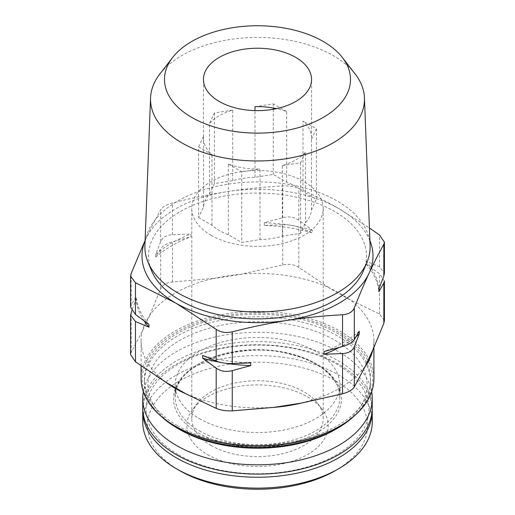 <?xml version="1.0" encoding="UTF-8"?>
<svg xmlns="http://www.w3.org/2000/svg" width="515" height="515" viewBox="0 0 515 515"><rect width="100%" height="100%" fill="white"/><g stroke="black" fill="none" stroke-linecap="round" stroke-linejoin="round"><path stroke-width="0.39" stroke-dasharray="2.58 1.93" d="M198.603 217.555L212 225.287A54.049 31.209 0 0 0 219.281 230.508A54.049 31.209 0 0 0 228.325 234.711L241.722 242.443L260.017 239.617A54.049 31.209 0 0 0 282.317 236.166L300.612 233.334L305.517 222.77A54.049 31.209 0 0 0 311.491 209.895L316.397 199.331L303 191.599A54.049 31.209 0 0 0 286.675 182.175L273.278 174.437L254.983 177.269A54.049 31.209 0 0 0 232.683 180.72L214.388 183.552L209.483 194.116A54.049 31.209 0 0 0 203.509 206.991L198.603 217.555L198.603 146.942L212 154.674A54.049 31.209 0 0 1 203.451 137.827L203.451 79.439M211.047 235.258A65.695 37.93 0 0 0 282.638 243.486A65.695 37.93 0 0 0 323.195 208.44A65.695 37.93 0 0 0 257.5 170.517A65.695 37.93 0 0 0 191.805 208.44A65.695 37.93 0 0 0 211.047 235.258M228.325 234.711L228.325 164.098A54.049 31.209 0 0 0 260.017 169.004L260.017 239.617M282.317 236.166L282.317 165.553A54.049 31.209 0 0 0 305.517 152.157L305.517 222.77M311.491 209.895L311.491 139.282A54.049 31.209 0 0 0 311.549 137.827A54.049 31.209 0 0 0 303 120.986L303 191.599M286.675 182.175L286.675 111.562A54.049 31.209 0 0 0 276.587 108.633M254.983 177.269L254.983 110.609M232.683 180.72L232.683 110.107A54.049 31.209 0 0 0 209.483 123.503L209.483 194.116M203.509 206.991L203.509 136.378A54.049 31.209 0 0 0 203.451 137.827M212 225.287L212 154.674M384.383 281.048L379.536 273.826L366.017 263.867L366.017 261.15L379.536 266.796L384.383 273.156M130.617 307.275L131.158 305.221L136.108 296.717L136.108 299.434L131.769 310.635M155.755 257.088L155.755 254.371L160.706 241.554C162.573 237.338 166.493 235.078 172.467 234.763L190.936 234.061L190.936 236.778L172.467 241.793C166.493 243.634 162.573 245.9 160.706 248.584L155.755 257.088A121.585 70.195 180 0 1 190.936 236.778M369.905 240.627A115.502 66.686 0 0 0 339.173 208.813A115.502 66.686 0 0 0 227.604 191.554A115.502 66.686 0 0 0 145.932 238.709C150.856 228.151 155.781 218.508 160.706 209.792C162.566 206.908 166.487 204.642 172.467 203.007C190.846 198.269 209.225 194.451 227.604 191.554C245.983 188.767 264.362 186.894 282.741 185.947C288.851 185.715 294.207 186.539 298.809 188.432C312.18 194.258 325.635 201.056 339.173 208.813L369.422 227.965M264.279 225.435L264.279 222.718L282.741 217.703C288.851 216.152 294.207 216.976 298.809 220.188L312.328 230.154L312.328 232.87L298.809 227.218C294.207 225.538 288.851 224.707 282.741 224.733L264.279 225.435A121.585 70.195 180 0 1 312.328 232.87M373.916 378.583A116.416 67.214 0 0 0 257.5 311.369A116.416 67.214 0 0 0 141.084 378.583M372.841 349.775A116.416 67.214 0 0 0 373.916 340.64A116.416 67.214 0 0 0 349.473 299.434L349.473 299.633A116.416 67.214 0 0 0 328.873 287.743L328.873 287.544A116.416 67.214 0 0 0 241.677 274.051L241.677 274.25A116.416 67.214 0 0 0 213.538 278.602L213.538 278.403A116.416 67.214 0 0 0 149.704 315.257L149.704 315.457A116.416 67.214 0 0 0 142.159 331.705L142.159 331.506A116.416 67.214 0 0 0 141.084 340.64A116.416 67.214 0 0 0 165.527 381.847M301.462 402.878A116.416 67.214 0 0 0 365.296 366.023M186.127 393.743A116.416 67.214 0 0 0 273.323 407.23M384.39 320.549L379.536 314.073L349.473 299.434M142.159 331.506L131.158 352.498L130.61 354.668M213.538 278.403L172.467 282.04C166.487 282.548 162.566 284.814 160.706 288.831L149.704 315.257M328.873 287.544L298.809 267.465C294.207 264.446 288.857 263.616 282.741 264.98L241.677 274.051M335.317 470.639A110.049 63.538 0 0 0 335.317 380.785A110.049 63.538 0 0 0 179.684 380.785A110.049 63.538 0 0 0 179.684 470.639M207.519 454.571A70.684 40.807 0 0 0 297.586 459.322A70.684 40.807 0 0 0 322.023 409.052A70.684 40.807 0 0 0 257.5 384.905A70.684 40.807 0 0 0 192.977 409.052A70.684 40.807 0 0 0 207.519 454.571M372.255 421.869A114.755 66.255 0 0 0 257.5 355.62A114.755 66.255 0 0 0 142.745 421.869M372.223 409.419A114.755 66.255 0 0 0 257.5 344.735A114.755 66.255 0 0 0 142.777 409.419M178.705 454.906A111.427 64.33 0 0 0 365.135 426.066A111.427 64.33 0 0 0 228.66 347.277A111.427 64.33 0 0 0 178.705 454.906M372.255 407.848A114.755 66.255 0 0 0 257.5 341.593A114.755 66.255 0 0 0 142.745 407.848M371.656 391.773A114.755 66.255 0 0 0 257.5 332.297A114.755 66.255 0 0 0 143.344 391.773M199.286 418.586A82.323 47.528 0 0 0 289.005 428.886A82.323 47.528 0 0 0 339.823 384.975A82.323 47.528 0 0 0 257.5 337.447A82.323 47.528 0 0 0 175.177 384.975A82.323 47.528 0 0 0 199.286 418.586M334.975 429.703A109.566 63.255 0 0 0 334.975 340.248A109.566 63.255 0 0 0 180.025 340.248A109.566 63.255 0 0 0 180.025 429.703M353.541 416.571A113.094 65.296 0 0 0 370.594 382.091A113.094 65.296 0 0 0 257.5 316.802A113.094 65.296 0 0 0 144.406 382.091A113.094 65.296 0 0 0 161.459 416.571M177.533 425.712A113.094 65.296 0 0 0 300.779 439.868A113.094 65.296 0 0 0 370.594 379.542A113.094 65.296 0 0 0 257.5 314.247A113.094 65.296 0 0 0 144.406 379.542A113.094 65.296 0 0 0 177.533 425.712M338.992 426.587A115.244 66.532 0 0 0 338.986 332.497A115.244 66.532 0 0 0 176.014 332.497A115.244 66.532 0 0 0 176.008 426.587M349.473 299.633L328.873 287.743M241.677 274.25L213.538 278.602M149.704 315.457L142.159 331.705M355.15 73.999A106.972 61.761 0 0 0 257.5 37.447A106.972 61.761 0 0 0 159.85 73.999M370.092 245.507A112.618 65.019 0 0 0 257.5 181.917A112.618 65.019 0 0 0 144.908 245.507M363.493 270.607A108.98 62.92 0 0 0 257.5 193.048A108.98 62.92 0 0 0 151.507 270.607M145.932 238.709A115.502 66.686 0 0 0 145.095 240.627M155.755 254.371A121.585 70.195 180 0 1 190.936 234.061M264.279 222.718A121.585 70.195 180 0 1 312.328 230.154M144.245 321.057A121.585 70.195 180 0 1 136.108 299.434M148.983 324.456A121.585 70.195 180 0 1 136.108 296.717M225.48 363.236A121.585 70.195 180 0 1 220.401 362.367M250.721 362.888A121.585 70.195 180 0 1 202.672 355.459M356.245 336.475A121.585 70.195 180 0 1 339.263 347.471M359.245 331.235A121.585 70.195 180 0 1 324.064 351.545M366.017 261.15A121.585 70.195 180 0 1 378.892 288.889M366.017 263.867A121.585 70.195 180 0 1 378.892 291.606M211.047 445.475A65.695 37.93 0 0 0 282.638 453.696A65.695 37.93 0 0 0 323.195 418.656A65.695 37.93 0 0 0 317.472 403.174A65.695 37.93 0 0 0 257.5 380.727A65.695 37.93 0 0 0 197.528 403.174A65.695 37.93 0 0 0 191.805 418.656A65.695 37.93 0 0 0 211.047 445.475M203.509 136.378L198.603 146.942M232.683 110.107L214.388 112.94L209.483 123.503M214.388 112.94L214.388 183.552M286.675 111.562L273.278 103.824L254.983 106.657M273.278 103.824L273.278 107.983M273.278 109.283L273.278 174.437M311.491 139.282L316.397 128.718L303 120.986M316.397 128.718L316.397 199.331M282.317 165.553L300.612 162.721L305.517 152.157M300.612 162.721L300.612 233.334M228.325 164.098L241.722 171.83L241.722 242.443M241.722 171.83L260.017 169.004M379.536 266.796L379.536 235.04M131.158 305.221L131.158 273.465M160.706 241.554L160.706 209.792M172.467 234.763L172.467 203.007M282.741 217.703L282.741 185.947M298.809 220.188L298.809 188.432M198.114 432.838A83.99 48.487 0 0 0 338.625 411.105A83.99 48.487 0 0 0 235.761 351.719A83.99 48.487 0 0 0 198.114 432.838M199.286 430.804A82.323 47.528 0 0 0 289.005 441.11A82.323 47.528 0 0 0 339.823 397.194A82.323 47.528 0 0 0 257.5 349.666A82.323 47.528 0 0 0 175.177 397.194A82.323 47.528 0 0 0 199.286 430.804M379.536 314.073L379.536 273.826M131.158 352.498L131.158 312.251M172.467 282.04L172.467 241.793M160.706 288.831L160.706 248.584M298.809 267.465L298.809 227.218M282.741 264.98L282.741 224.733M311.549 137.827L311.549 79.439M373.916 347.316L373.916 340.64M141.084 365.74L141.084 340.64M339.823 384.975L339.823 397.194C340.434 380.064 320.993 361.781 290.904 354.423C238.509 339.327 171.688 366.352 175.177 397.194L175.177 384.975M370.594 382.091L370.594 379.542M144.406 382.091L144.406 379.542M197.528 403.174L192.977 409.052M317.472 403.174L322.023 409.052M323.195 418.656L323.195 208.44M191.805 418.656L191.805 208.44"/><path stroke-width="0.77" d="M219.281 101.507A54.049 31.209 0 0 0 278.184 108.266A54.049 31.209 0 0 0 311.549 79.439A54.049 31.209 0 0 0 257.5 48.23A54.049 31.209 0 0 0 203.451 79.439A54.049 31.209 0 0 0 219.281 101.507M276.587 108.633A54.049 31.209 0 0 0 254.983 106.657L254.983 110.609M384.383 273.156L383.842 276.072L378.892 288.889L378.892 291.606L383.842 283.102L384.383 281.048M369.422 227.965L379.536 235.04L384.39 242.147L383.842 244.316C378.918 253.032 373.993 262.669 369.068 273.227C364.144 283.894 359.219 295.475 354.294 307.983C352.434 312 348.513 314.266 342.533 314.768C324.154 315.721 305.775 317.588 287.396 320.382C269.017 323.278 250.638 327.096 232.259 331.834C226.149 333.192 220.793 332.368 216.191 329.343L175.827 303.123L135.464 282.735L130.61 276.265L131.158 273.465L144.432 241.973M359.245 333.952L359.245 331.235L354.294 339.739C352.427 342.423 348.507 344.69 342.533 346.531L324.064 351.545L324.064 354.262L342.533 353.56C348.507 353.245 352.427 350.985 354.294 346.769L359.245 333.952A121.585 70.195 180 0 1 356.245 336.475M250.721 365.605L250.721 362.888L232.259 363.59C226.149 363.616 220.793 362.785 216.191 361.105L202.672 355.459L202.672 358.17L216.191 368.135C220.793 371.347 226.149 372.178 232.259 370.62L250.721 365.605A121.585 70.195 180 0 1 225.48 363.236M131.769 310.635L130.617 315.167L135.464 321.527L148.983 327.173L148.983 324.456L135.464 314.498L130.617 307.275M130.61 354.668L135.464 361.775L165.527 382.046A116.416 67.214 0 0 0 175.177 388.368A116.416 67.214 0 0 0 186.127 393.943L216.191 408.382C220.793 410.268 226.143 411.099 232.259 410.867L273.323 407.429A116.416 67.214 0 0 0 301.462 403.078L342.533 393.808C348.513 392.166 352.434 389.906 354.294 387.016L365.296 366.223A116.416 67.214 0 0 0 372.841 349.981L383.842 323.349L384.39 320.549M141.084 365.74L141.084 378.583A116.416 67.214 0 0 0 175.177 426.111A116.416 67.214 0 0 0 339.823 426.111A116.416 67.214 0 0 0 373.916 378.583L373.916 347.316M176.008 426.587A115.244 66.532 0 0 0 176.014 426.587L175.177 426.111L176.014 426.587A115.244 66.532 0 0 0 338.992 426.587L339.823 426.111M142.777 409.419A114.755 66.255 0 0 0 142.745 410.983L142.745 421.869A114.755 66.255 0 0 0 176.355 468.721L179.684 470.639A110.049 63.538 0 0 0 335.317 470.639L338.645 468.721A114.755 66.255 0 0 0 372.255 421.869L372.255 410.983A114.755 66.255 0 0 0 372.223 409.419M179.684 470.639L176.355 468.721A114.755 66.255 0 0 0 338.645 468.721M142.745 410.983A114.755 66.255 0 0 0 176.355 457.835A114.755 66.255 0 0 0 301.417 472.197A114.755 66.255 0 0 0 372.255 410.983M143.344 391.773A114.755 66.255 0 0 0 142.745 398.552L142.745 407.848A114.755 66.255 0 0 0 176.355 454.7A114.755 66.255 0 0 0 301.417 469.062A114.755 66.255 0 0 0 372.255 407.848L372.255 398.552A114.755 66.255 0 0 0 371.656 391.773M142.745 398.552A114.755 66.255 0 0 0 176.355 445.404A114.755 66.255 0 0 0 301.417 459.766A114.755 66.255 0 0 0 372.255 398.552M161.459 416.571A113.094 65.296 0 0 0 177.533 428.261L180.025 429.703A109.566 63.255 0 0 0 334.975 429.703L337.467 428.261A113.094 65.296 0 0 0 353.541 416.571M180.025 429.703L177.533 428.261A113.094 65.296 0 0 0 337.467 428.261M273.323 407.429L301.462 403.078M365.296 366.223L372.841 349.981M165.527 382.046L186.127 393.943M191.747 117.401A92.99 53.689 0 0 0 310.236 123.658A92.99 53.689 0 0 0 342.391 57.519A92.99 53.689 0 0 0 257.5 25.75A92.99 53.689 0 0 0 172.609 57.519A92.99 53.689 0 0 0 191.747 117.401M172.609 57.519L159.85 73.999A106.972 61.761 0 0 0 150.554 97.844A106.972 61.761 0 0 0 181.859 142.88A106.972 61.761 0 0 0 299.524 156A106.972 61.761 0 0 0 364.446 97.844A106.972 61.761 0 0 0 355.15 73.999L342.391 57.519M150.554 97.844L144.908 245.507A112.618 65.019 0 0 0 147.972 262.064A112.618 65.019 0 0 0 177.868 292.919A112.618 65.019 0 0 0 288.117 309.515A112.618 65.019 0 0 0 367.028 262.064A112.618 65.019 0 0 0 370.092 245.507L364.446 97.844M147.972 262.064L151.507 270.607A108.98 62.92 0 0 0 180.437 300.464A108.98 62.92 0 0 0 287.125 316.519A108.98 62.92 0 0 0 363.493 270.607L367.028 262.064M145.095 240.627A115.502 66.686 0 0 0 175.827 303.123A115.502 66.686 0 0 0 287.396 320.382A115.502 66.686 0 0 0 369.068 273.227A115.502 66.686 0 0 0 369.905 240.627M148.983 327.173A121.585 70.195 180 0 1 144.245 321.057M220.401 362.367A121.585 70.195 180 0 1 202.672 358.17M339.263 347.471A121.585 70.195 180 0 1 324.064 354.262M273.278 107.983L273.278 109.283M383.842 276.072L383.842 244.316M354.294 339.739L354.294 307.983M342.533 346.531L342.533 314.768M232.259 363.59L232.259 331.834M216.191 361.105L216.191 329.343M135.464 314.498L135.464 282.735M383.842 323.349L383.842 283.102M342.533 393.808L342.533 353.56M354.294 387.016L354.294 346.769M216.191 408.382L216.191 368.135M232.259 410.867L232.259 370.62M135.464 361.775L135.464 321.527M384.409 273.156L384.409 242.147M130.591 307.275L130.591 276.265M384.409 320.549L384.409 281.048M130.591 354.668L130.591 315.167"/></g></svg>
